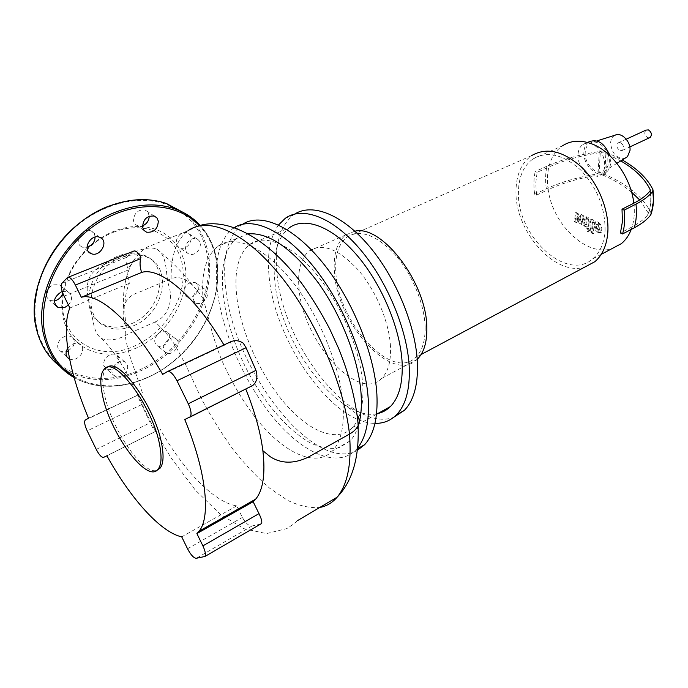 <?xml version="1.0" encoding="UTF-8"?>
<svg xmlns="http://www.w3.org/2000/svg" width="688" height="688" viewBox="0 0 688 688"><rect width="100%" height="100%" fill="white"/><g stroke="black" fill="none" stroke-linecap="round" stroke-linejoin="round"><path stroke-width="0.52" stroke-dasharray="3.44 2.58" d="M599.592 230.024L597.666 229.147L596.926 226.438L597.175 224.116L599.067 225.019L599.807 227.754L599.592 230.024L598.87 230.394L599.085 228.124L598.336 225.397L596.444 224.486L596.195 226.816L596.943 229.517L598.87 230.394M594.131 225.87L595.498 230.282L598.19 232.707L600.521 232.742L601.157 229.07L599.798 224.623L597.072 222.181L594.793 222.155L594.131 225.87L594.862 225.501L595.516 221.785L597.803 221.811L600.521 224.245L601.888 228.7L601.243 232.363L598.913 232.338L596.221 229.904L594.862 225.501M601.364 232.26L600.633 232.63M595.369 221.923L594.638 222.293M589.779 221.794L590.975 232.845L593.022 233.791L591.843 222.886L591.964 222.241L593.271 222.645L593.03 220.47L590.27 219.902L589.779 221.794L590.502 221.424L591.001 219.532L593.761 220.1L593.993 222.276L592.695 221.88L592.574 222.516L593.744 233.421L591.697 232.475L590.502 221.424M591.697 232.475L590.975 232.845M593.744 233.421L593.022 233.791M593.993 222.276L593.271 222.645M593.761 220.1L593.03 220.47M588.851 230.609L587.681 228.605L586.744 228.657L586.382 229.474L587.543 231.469L588.481 231.417L588.851 230.609M588.412 228.244L589.573 230.239L589.212 231.048L588.266 231.099L587.105 229.104L587.475 228.287L588.412 228.244L587.681 228.605M579.778 220.564L577.37 213.4L575.607 212.601L574.351 221.674L576.424 222.62L577.008 216.935L579.356 223.961L580.93 224.684L581.893 219.154L583.648 225.931L587.922 227.221L588.403 225.354L587.621 218.019L585.583 217.098L586.236 224.89L585.101 224.555L582.53 215.731L580.758 214.931L579.778 220.564L580.509 220.203L581.489 214.57L583.261 215.37L585.823 224.193L586.959 224.52L586.305 216.737L588.352 217.657L589.134 224.985L588.653 226.851L587.062 226.799L584.37 225.561L582.624 218.784L581.652 224.322L580.079 223.6L577.739 216.574L577.146 222.258L575.082 221.312L576.338 212.248L578.101 213.039L580.509 220.203M578.101 213.039L577.37 213.4M576.338 212.248L575.607 212.601M575.082 221.312L574.351 221.674M577.146 222.258L576.424 222.62M577.739 216.574L577.008 216.935M580.079 223.6L579.356 223.961M581.652 224.322L580.93 224.684M582.624 218.784L581.893 219.154M584.37 225.561L583.648 225.931M588.352 217.657L587.621 218.019M586.305 216.737L585.583 217.098M585.823 224.193L585.101 224.555M583.261 215.37L582.53 215.731M581.489 214.57L580.758 214.931M390.492 346.554C389.305 322.19 375.94 290.413 358.156 269.902C338.591 248.987 322.311 242.675 309.299 250.948C300.862 258.026 297.431 270.461 299.005 288.272C302.307 339.803 357.7 403.185 381.582 378.486C388.101 372.096 391.076 361.449 390.492 346.554M354.853 231.194L345.806 234.9C336.991 242.064 333.198 254.44 334.42 272.035C336.656 322.999 392.108 384.532 417.04 359.489L417.212 359.334M425.098 326.654C424.393 303.408 411.863 273.411 394.74 254.225C375.863 234.677 359.91 228.984 346.855 237.154C338.384 244.059 334.729 255.988 335.899 272.921C338.023 322.147 391.592 381.573 415.629 357.442C422.226 351.172 425.382 340.904 425.098 326.654M346.855 237.154L531.471 155.703C521.556 162.893 516.404 174.382 516.009 190.18C514.211 230.342 554.795 277.083 584.895 267.03M605.044 230.678C605.328 207.853 597.124 187.557 580.431 169.807C562.956 154.258 547.132 150.629 532.976 158.919C523.688 165.679 518.855 176.472 518.468 191.298C516.077 234.832 566.181 282.596 592.695 258.877C600.013 252.677 604.133 243.268 605.044 230.678M532.976 158.919L562.526 145.796C555.723 150.5 551.165 157.569 548.869 167.003L537.104 172.344L535.763 183.326L536.554 195.117L534.671 194.265C533.501 186.173 533.673 178.588 535.195 171.518L537.104 172.344M588.713 141.96C585.772 144.076 584.172 147.421 583.888 151.988C582.762 165.258 597.691 179.215 606.059 172.43C608.794 170.366 610.325 167.158 610.652 162.798L609.8 155.583M578.006 154.662C576.905 167.975 591.861 182.002 600.203 175.216C602.92 173.152 604.442 169.936 604.752 165.576C604.46 155.419 600.228 148.221 592.05 143.955C588.567 142.64 585.479 142.863 582.796 144.618C579.864 146.733 578.273 150.079 578.006 154.662M615.141 135.175C612.415 136.534 610.901 139.105 610.591 142.906C611.77 153.57 616.534 158.704 624.893 158.3M585.204 152.512C584.078 165.249 599.136 177.994 606.188 170.039L609.284 162.248C610.359 151.059 598.422 138.709 590.708 142.855C587.363 144.54 585.531 147.757 585.204 152.512M633.82 203.209C634.852 211.887 634.284 219.773 632.117 226.877L620.438 232.991M536.554 195.117L548.198 189.656C552.559 224.417 586.64 257.08 611.933 248.652M631.257 229.405L632.117 226.877C638.679 223.419 643.77 219.575 647.391 215.344L648.973 211.99C650.882 205.334 651.252 198.316 650.074 190.946M631.601 192.21C623.921 185.872 614.642 180.29 603.754 175.44L599.042 174.933C579.778 177.968 562.827 182.879 548.198 189.656C547.003 181.572 547.227 174.021 548.869 167.003C563.653 160.373 580.775 155.557 600.254 152.573L605.019 153.071L620.739 160.906M639.634 199.916L648.388 213.168L648.216 214.338M534.671 194.265L546.306 188.822C561.21 181.933 578.453 176.945 598.053 173.858L605.5 174.675C628.385 184.823 643.572 197.611 651.063 213.039L651.218 213.624M546.306 188.822C545.18 180.772 545.395 173.23 546.96 166.195C562.01 159.453 579.442 154.568 599.248 151.532L606.782 152.315L622.253 159.96M546.96 166.195L535.195 171.518M649.472 137.781L647.778 137.669C644.553 135.381 643.951 132.861 645.98 130.109M620.481 142.717L618.108 142.906C616.121 145.684 616.74 148.247 619.983 150.595L622.391 150.397C624.36 147.619 623.724 145.056 620.481 142.717M107.173 367.495L106.279 368.243C102.426 372.535 101.79 381.049 104.352 393.785C110.768 428.005 143.07 475.829 156.984 470.282M234.393 227.513L232.69 228.657C218.492 240.654 213.529 262.584 217.804 294.464C223.798 336.767 246.94 386.948 275.862 420.669C304.698 454.243 338.212 468.519 356.272 449.462L357.554 448M242.804 224.15L241.419 225.088C227.04 237.128 221.906 259.041 226.025 290.835C234.789 371.262 314.382 474.324 357.278 450.408M236.982 298.351C241.617 333.508 260.872 375.579 285.073 403.667C309.213 431.66 337.111 443.201 352.273 427.747C360.357 419.19 363.84 404.802 362.731 384.583C360.529 350.269 341.248 304.165 316.265 274.091C291.273 243.939 264.33 233.266 249.581 244.55C237.988 254.44 233.782 272.371 236.982 298.351M249.581 244.55L289.235 227.84C277.015 237.876 272.207 255.73 274.83 281.392C280.188 343.88 339.537 423.283 377.893 413.505M278.52 224.985C269.851 237.343 266.755 254.938 269.24 277.78C275.2 341.927 332.192 423.404 374.96 423.361M294.937 213.951L293.466 214.931C279.663 226.077 274.194 245.865 277.066 274.297C282.871 344.843 351.749 433.784 393.794 417.238M203.02 298.472C208.137 314.708 213.538 344 225.217 367.753C234.083 386.372 244.369 403.263 256.091 418.424C283.361 452.781 315.775 468.597 332.674 450.726C341.05 441.524 344.499 425.881 343.037 403.813C340.139 365.878 318.742 314.029 291.196 280.136C263.547 246.132 234.066 234.015 217.743 246.356C205.979 256.056 201.077 273.428 203.02 298.472C200.027 293.896 196.725 289.682 193.122 285.83C185.614 278.373 178.269 276 171.088 278.7L146.32 289.149C138.778 293.389 127.366 292.907 123.634 307.94C122.559 315.517 123.453 322.07 126.317 327.6C123.573 308.456 124.58 293.699 129.353 283.31L127.564 275.785L128.166 268.999C131.288 263.177 135.545 259.247 140.937 257.217M248.463 233.834L236.758 238.461C212.153 257.252 220.633 322.973 250.406 376.388C267.486 406.582 289.467 431.35 310.546 443.046C320.918 447.725 330.438 449.316 339.107 447.802L350.054 440.948C353.469 437.31 356.152 432.511 358.104 426.534M343.037 403.813L353.512 411.304L357.132 414.847M106.907 455.809L156.529 430.903C154.688 431.032 152.581 428.314 150.208 422.759L141.599 404.656C138.899 399.289 137.884 395.996 138.546 394.783L88.52 418.158M133.429 251.206L126.927 257.235C125.388 259.367 125.801 263.289 128.166 268.999M243.26 343.183L247.345 350.338M69.875 308L129.353 283.31M162.643 374.384L224.193 345.393L230.91 341.687M251.713 386.157L184.754 419.542M155.153 321.967L128.355 333.792C118.912 339.709 109.985 341.308 101.575 338.582C94.179 333.456 93.663 323.188 91.599 314.046C89.947 301.688 83.162 289.106 90.644 275.252C97.67 265.663 108.575 262.635 118.37 258.628C131.356 254.319 144.953 245.014 156.632 248.987C168.01 255.859 165.24 273.274 168.655 285.296C172.851 297.027 170.538 315.156 155.153 321.967C164.269 330.421 171.235 338.763 176.042 347.001L185.614 364.554L201.593 399.057C210.451 415.715 220.986 432.571 233.189 449.617C245.736 465.286 258 478.237 269.997 488.454L287.644 500.374C299.185 505.878 309.875 508.251 319.731 507.486M260.511 524.153L252.066 525.959C249.039 526.234 245.805 523.396 242.365 517.428L236.698 505.869C214.252 502.593 183.361 470.308 160.218 429.166M142.313 392.573L129.344 354.707C125.904 340.569 123.9 333.886 126.317 327.6M236.698 505.869L181.718 536.855M131.313 323.781C162.058 311.767 171.037 264.355 143.448 255.007C135.863 252.178 127.598 252.47 118.663 255.893C87.256 266.867 77.572 315.233 104.103 324.762C112.522 328.219 121.595 327.892 131.313 323.781M133.713 325.691C164.501 313.616 173.539 266.101 145.933 256.762C138.34 253.941 130.075 254.242 121.122 257.682C89.664 268.716 79.928 317.194 106.485 326.705C114.905 330.163 123.986 329.819 133.713 325.691M149.236 216.221L148.049 212.3L145.099 210.012C137.824 209.444 133.962 213.117 133.506 221.037L135.493 224.787L139.604 226.386C131.511 226.206 123.272 227.711 114.87 230.91C106.468 234.152 98.608 238.882 91.28 245.1L87.187 248.832C74.682 261.199 66.667 275.424 63.124 291.488L62.926 292.452C59.77 310.727 63.081 325.897 72.876 337.98C83.085 349.495 96.44 354.819 112.944 353.967C120.916 353.443 128.802 351.422 136.611 347.913C144.403 344.37 151.592 339.631 158.18 333.689C153.742 338.892 153.587 343.002 157.715 346.038L157.776 346.064C165.249 349.633 174.176 334.635 166.367 331.642L166.324 331.616C163.675 330.67 160.958 331.358 158.18 333.689C171.596 321.27 180.282 306.702 184.229 289.983C183.619 293.501 184.642 295.892 187.291 297.164L192.356 296.898C199.228 291.772 200.165 286.956 195.168 282.467L190.198 282.725C187.119 284.204 185.132 286.621 184.229 289.983C187.798 273.222 185.511 258.568 177.384 246.012L179.955 248.041C183.73 249.022 186.99 247.525 189.725 243.552C192.15 238.478 191.393 234.866 187.437 232.716C183.696 231.761 180.454 233.266 177.719 237.222C175.939 240.49 175.827 243.423 177.384 246.012C168.775 233.714 156.185 227.169 139.604 226.386L142.493 225.896M114.208 231.959C104.421 235.76 95.469 241.557 87.35 249.348C75.241 261.345 67.458 275.131 64.027 290.706C53.544 335.873 96.526 365.044 135.373 345.582C165.885 331.934 187.265 296.038 182.604 266.394C178.398 236.612 147.232 219.197 114.208 231.959M103.621 365.268L106.545 369.06C111.8 371.873 120.469 364.356 118.947 358.345L115.962 354.483L112.944 353.967C106.657 355.429 103.544 359.196 103.621 365.268M127.521 365.569C129.026 371.615 120.314 379.226 115.042 376.413L112.118 372.621C110.553 366.575 119.299 358.921 124.545 361.699L127.521 365.569M175.191 338.453C183.017 341.429 174.004 356.565 166.522 353.013L166.462 352.987C158.61 350.037 167.709 334.807 175.148 338.436L175.191 338.453M199.271 289.098L204.25 288.814C209.247 293.312 208.283 298.162 201.378 303.356L196.295 303.649C191.341 299.125 192.33 294.283 199.271 289.098M186.921 243.328C189.673 239.338 192.932 237.807 196.682 238.753C200.638 240.903 201.395 244.532 198.935 249.658C196.183 253.674 192.907 255.188 189.123 254.225C185.21 252.083 184.479 248.454 186.921 243.328M95.047 237.093C94.884 234.324 93.663 232.329 91.384 231.108L90.816 230.867C81.975 226.954 73.005 243.122 81.949 246.863L87.015 247.31M62.771 293.114L62.926 292.452C63.468 288.788 62.23 286.199 59.202 284.703L52.804 284.832C44.995 290.164 43.972 295.376 49.725 300.484L54.412 300.905M68.155 351.112L72.868 346.726C74.708 343.372 74.708 340.457 72.876 337.98L70.855 336.458C66.332 335.047 62.393 336.664 59.03 341.308C56.726 345.935 57.379 349.358 60.991 351.559L66.186 351.869M67.725 348.257C71.156 343.888 75.018 342.392 79.326 343.776C82.99 345.978 83.652 349.427 81.313 354.114C78.036 358.706 74.141 360.383 69.617 359.145M62.23 291.54L67.785 291.695C72.661 294.954 72.876 299.4 68.43 305.042M598.672 230.033L597.941 230.403M599.807 227.754L599.085 228.124M599.067 225.019L598.336 225.397M598.044 224.125L597.313 224.494M597.141 224.15L596.41 224.52M596.926 226.438L596.195 226.816M597.666 229.147L596.943 229.517M596.221 229.904L595.498 230.282M598.913 232.338L598.19 232.707M601.888 228.7L601.157 229.07M600.521 224.245L599.798 224.623M597.803 221.811L597.072 222.181M592.574 222.516L591.843 222.886M593.202 221.914L592.471 222.284M592.592 219.575L591.861 219.945M588.266 231.099L587.543 231.469M587.062 226.799L586.331 227.169M589.134 224.985L588.403 225.354M587.079 223.892L586.357 224.262M586.46 224.477L585.729 224.847M648.388 213.168C650.934 205.566 651.588 197.963 650.341 190.361M652.946 189.682L653.101 190.619M653.6 197.826L651.063 213.039M603.754 175.44C605.483 167.494 605.904 160.037 605.019 153.071M606.782 152.315C607.599 159.306 607.169 166.763 605.5 174.675M599.248 151.532L598.053 173.858M599.042 174.933L600.254 152.573M171.088 278.7C170.908 255.558 176.524 239.596 187.936 230.798L197.843 226.171M96.251 449.393L150.208 422.759M156.529 430.903L103.57 457.365M141.599 404.656L87.204 430.869M85.346 420.033L138.778 394.611M127.908 270.135L64.087 296.167M61.886 283.31L126.927 257.235M133.309 251.309L67.441 277.599M204.044 557.013L260.614 524.127M187.54 548.775L242.365 517.428M252.066 525.959L196.286 558.295M73.762 376.345C96.655 388.944 121.81 389.021 149.219 376.577C192.58 356.78 223.11 305.377 216.763 263.186C214.699 248.437 208.911 235.941 199.382 225.698M74.106 377.574L78.372 379.802C100.396 389.331 123.9 388.376 148.875 376.938C192.64 356.952 223.437 305.102 217.038 262.515C215.017 248.033 209.427 235.674 200.251 225.449M59.71 366.171L70.95 373.068C92.932 382.648 116.349 381.806 141.221 370.548C184.805 350.871 215.37 299.435 208.842 257.08C206.142 238.521 197.791 223.755 183.799 212.764M170.357 205.987C142.958 193.758 103.467 201.868 73.926 228.321C44.376 254.706 29.257 296.356 36.989 328.443C47.042 373.859 97.997 390.397 140.601 369.387C183.765 349.943 214.045 299.005 207.552 257.071C204.508 236.612 194.73 220.96 178.201 210.124M599.566 230.05L598.835 230.42M597.175 224.116L596.444 224.486M600.521 232.742L601.243 232.363M594.793 222.155L595.516 221.785M591.964 222.241L592.695 221.88M590.27 219.902L591.001 219.532M586.744 228.657L587.475 228.287M588.481 231.417L589.212 231.048M587.922 227.221L588.653 226.851M586.236 224.89L586.959 224.52M345.806 234.9L309.299 250.948M600.203 175.216L606.059 172.43M616.895 163.323L606.188 170.039M596.9 140.902L590.708 142.855M582.796 144.618L587.595 142.468M650.298 190.542C651.484 197.963 651.046 205.119 648.973 211.99L647.391 215.344M601.235 254.345L592.695 258.877M421.09 354.526L415.629 357.442M417.04 359.489L381.582 378.486M618.108 142.906L626.252 139.174M622.391 150.397L629.804 146.94M357.468 448.782L356.272 449.462M376.491 414.288L352.273 427.747M236.758 238.461L217.743 246.356M350.054 440.948L332.674 450.726M293.466 214.931L285.228 218.354M241.419 225.088L232.69 228.657M85.14 420.196L138.546 394.783M67.544 277.505L68.31 277.195M101.575 338.582C108.231 344.903 114.251 352.66 124.287 368.57L139.673 398.696C147.662 417.014 158.068 436.631 170.891 457.554L195.229 489.985L220.47 514.4L243.896 528.685L266.437 533.613L286.81 528.599L294.129 523.697L297.526 520.618M156.632 248.987C165.283 256.314 178.656 267.125 193.122 285.83M187.936 230.798L147.077 247.138C140.988 251.06 135.992 256.426 132.07 263.229C125.431 275.699 122.619 290.603 123.634 307.94M106.279 368.243L104.241 369.164M143.448 255.007L145.933 256.762M38.253 335.434C44.402 352.875 55.307 365.423 70.95 373.068L78.372 379.802C108.025 393.751 147.731 384.093 176.386 359.17C205.084 334.162 221.51 295.788 217.167 262.85C215.163 248.256 209.513 235.795 200.225 225.458M64.027 290.706L63.124 291.488M87.35 249.348L87.187 248.832M115.042 376.413L106.545 369.06M204.25 288.814L195.168 282.467M196.682 238.753L187.437 232.716M154.293 216.066L145.099 210.012M99.717 237.3L90.816 230.867M55.461 305.317L49.725 300.484M66.899 356.831L60.991 351.559M79.326 343.776L70.855 336.458M67.785 291.695L59.202 284.703M88.442 251.593L82.362 247.044M144.162 230.549L137.462 225.982M189.123 254.225L179.955 248.041M196.295 303.649L187.291 297.164M175.148 338.436L166.324 331.616M166.462 352.987L157.715 346.038M124.545 361.699L115.962 354.483M104.103 324.762L106.485 326.705"/><path stroke-width="1.03" d="M417.212 359.334C423.903 352.824 427.102 342.271 426.827 327.686C426.895 283.164 381.909 224.314 354.853 231.194M584.895 267.03L594.819 261.724C602.516 255.162 606.868 245.238 607.848 231.951C609.198 210.322 598.483 183.636 581.799 167.347C563.257 150.844 546.487 146.965 531.471 155.703M622.253 159.96C637.2 168.517 647.434 178.424 652.946 189.682L652.697 191.488C648.922 196.14 643.357 200.354 635.987 204.138L624.179 210.141C625.177 218.853 624.635 226.791 622.58 233.954L620.438 232.991L622.425 221.699L622.012 209.204L633.82 203.209C631.051 177.934 612.234 151.489 592.05 143.955C580.775 139.741 570.937 140.352 562.526 145.796M624.893 158.3L627.447 156.701L630.002 150.474C630.948 141.573 621.427 131.847 615.141 135.175L596.9 140.902M609.8 155.583C604.58 143.001 597.554 138.46 588.713 141.96L587.595 142.468M611.933 248.652L621.384 243.629C625.676 240.112 628.97 235.365 631.257 229.405M651.218 213.624L650.057 215.808C646.333 220.22 641.07 224.219 634.259 227.823L622.58 233.954M620.739 160.906C635.119 169.257 644.957 178.897 650.237 189.811L650.074 190.946C646.402 195.461 640.984 199.554 633.82 203.209M631.601 192.21L639.634 199.916M622.012 209.204L624.179 210.141M626.252 139.174L645.98 130.109L648.371 129.894C651.596 132.165 652.207 134.676 650.194 137.445L649.472 137.781M102.366 394.706C109.34 432.434 147.017 484.189 158.025 469.285C161.241 465.32 161.869 457.709 159.917 446.46C153.871 408.113 114.578 354.741 104.241 369.164C100.405 373.455 99.786 381.969 102.366 394.706M156.984 470.282L160.029 468.236C163.254 464.271 163.899 456.66 161.964 445.42C156.176 408.38 118.628 356.04 107.173 367.495M357.554 448C365.861 437.723 369.422 421.391 368.218 399.014C365.732 358.586 343.26 303.649 313.814 267.013C284.35 230.291 252.427 216.092 234.393 227.513M357.278 450.408L364.597 444.715C373.911 434.61 378.004 417.805 376.886 394.301C374.607 353.847 352.161 298.979 322.612 262.61C293.045 226.137 260.941 212.36 242.804 224.15M377.893 413.505C382.631 412.447 386.802 410.134 390.388 406.565C398.902 397.853 402.833 383.517 402.179 363.539C400.743 329.647 382.081 284.6 357.158 255.497C332.218 226.309 304.75 216.359 289.235 227.84M374.96 423.361C383.397 423.55 390.56 420.695 396.46 414.821C405.636 405.318 409.91 389.761 409.283 368.123C407.855 330.937 387.378 281.211 359.936 249.082C332.476 216.858 302.281 205.918 285.228 218.354L278.52 224.985M393.794 417.238L404.338 410.383C413.608 400.855 417.977 385.297 417.453 363.728C416.206 327.161 396.46 278.528 369.559 246.579C342.65 214.553 312.584 202.797 294.937 213.951M358.104 426.534C360.942 417.719 361.94 406.909 361.105 394.078C358.852 360.366 341.816 315.766 318.243 282.768C292.52 248.746 269.257 232.441 248.463 233.834M357.132 414.847C359.403 418.132 359.764 421.632 358.224 425.356L358.07 425.691C356.496 428.942 353.641 431.737 349.495 434.094L307.699 457.443C293.604 463.953 281.143 463.729 270.315 456.763L262.868 450.7C265.525 473.929 263.126 490.088 255.661 499.161L253.15 501.715L258.989 513.635C261.457 518.743 262.309 522.054 261.543 523.551L260.511 524.153M258.989 513.635L202.9 545.885C205.273 551.011 205.936 554.545 204.904 556.48L196.286 558.295C193.681 558.054 190.765 554.881 187.54 548.775L181.718 536.855C160.596 532.323 130.359 498.258 106.907 455.809L103.57 457.365C101.592 457.589 99.149 454.931 96.251 449.393L87.204 430.869C84.77 425.537 84.082 421.976 85.14 420.196L88.52 418.158C69.436 373.464 60.94 328.253 69.875 308L64.087 296.167C61.266 289.906 60.535 285.623 61.886 283.31L67.544 277.505C69.591 276.567 72.206 279.087 75.37 285.064L140.584 258.679C139.621 263.237 139.982 267.821 141.685 272.414L81.347 297.276L75.37 285.064M202.9 545.885L196.88 533.578L199.116 531.153C211.035 516.877 206.159 470.902 184.754 419.542L252.831 385.443L189.742 417.22M188.263 403.77L176.988 380.748L246.063 347.724L255.979 370.35L188.263 403.77C191.092 409.996 191.763 414.339 190.258 416.799M81.347 297.276C98.754 291.961 133.592 323.128 162.643 374.384L167.313 371.632C170.091 370.875 173.316 373.911 176.988 380.748M140.584 258.679L140.937 257.217C137.978 252.186 135.476 250.183 133.429 251.206L68.31 277.195M246.063 347.724L243.26 343.183C239.218 340.474 235.098 339.975 230.91 341.687L167.597 371.494M255.979 370.35C257.888 376.938 256.839 381.969 252.84 385.443M141.685 272.414C160.012 266.677 195.289 295.952 223.944 344.972M245.736 388.995C254.758 411.39 260.468 431.952 262.868 450.7M196.88 533.578L253.15 501.715M142.605 227.212C143.095 219.24 146.991 215.525 154.293 216.066L156.959 217.967L158.309 221.115C157.784 229.087 153.871 232.776 146.561 232.183L143.955 230.299L142.605 227.212M90.756 253.459C81.786 249.735 90.842 233.395 99.717 237.3L100.285 237.549C109.168 241.428 100.018 257.596 91.177 253.64L90.756 253.459M54.412 300.905L56.261 300.355C59.564 298.867 61.739 296.459 62.771 293.114M68.43 305.042L64.775 307.476L58.213 307.639C52.451 302.522 53.501 297.259 61.352 291.85L62.23 291.54M66.186 351.869L68.155 351.112M69.617 359.145L69.368 359.033C65.747 356.831 65.102 353.391 67.433 348.721L67.725 348.257M87.015 247.31L91.28 245.1C93.792 242.838 95.047 240.172 95.047 237.093M142.493 225.896C146.733 223.996 148.978 220.771 149.236 216.221M635.987 204.138C636.942 212.79 636.366 220.685 634.259 227.823M652.697 191.488C653.798 198.918 653.394 205.987 651.484 212.712L650.805 214.888M650.341 190.361L650.237 189.811M653.101 190.619L653.6 197.826M187.944 230.798C206.839 216.987 241.075 229.439 276.55 271.098C311.87 312.257 343.673 381.109 349.495 434.094C351.766 463.531 347.638 484.567 337.111 497.2C332.304 502.799 326.516 506.222 319.731 507.486M199.382 225.698C176.816 201.507 132.629 199.365 95.529 224.744C58.351 249.89 36.387 298.979 45.331 335.873C49.846 353.942 59.323 367.435 73.762 376.345M200.251 225.449C193.362 217.95 184.883 212.411 174.812 208.825C157.741 202.977 139.019 203.708 118.654 211.018C69.411 227.891 31.691 290.697 43.912 335.856C48.676 354.741 58.747 368.648 74.106 377.574M183.799 212.764L166.565 203.571C149.52 197.705 130.866 198.359 110.596 205.549C61.585 222.138 24.218 284.333 36.507 329.251C40.386 344.851 48.126 357.158 59.71 366.171M178.201 210.124L170.357 205.987M627.447 156.701L616.895 163.323M650.057 215.808L651.484 212.712C653.6 205.703 654.116 198.428 653.041 190.868M621.384 243.629L601.235 254.345M594.819 261.724L421.09 354.526M629.804 146.94L650.194 137.445M160.029 468.236L158.025 469.285M364.597 444.715L357.468 448.782M390.388 406.565L376.491 414.288M404.338 410.383L396.46 414.821M197.843 226.171C223.815 216.78 265.181 234.513 301.697 283.353C311.879 297.543 321.227 312.756 329.741 329.01L338.582 348.343C349.444 375.029 355.988 400.7 358.224 425.356M358.07 425.691C359.385 457.537 352.402 481.376 337.111 497.2L297.526 520.618M255.661 499.161L199.116 531.153M204.904 556.48L261.543 523.551M200.225 225.458C193.345 217.976 184.874 212.429 174.812 208.825L166.565 203.571C138.236 193.466 99.579 203.424 71.285 230.145C42.991 256.83 28.896 297.405 36.412 328.933M58.213 307.639L55.461 305.317M69.368 359.033L66.899 356.831M91.177 253.64L88.442 251.593M146.561 232.183L144.162 230.549M36.481 329.225L38.253 335.434"/></g></svg>
